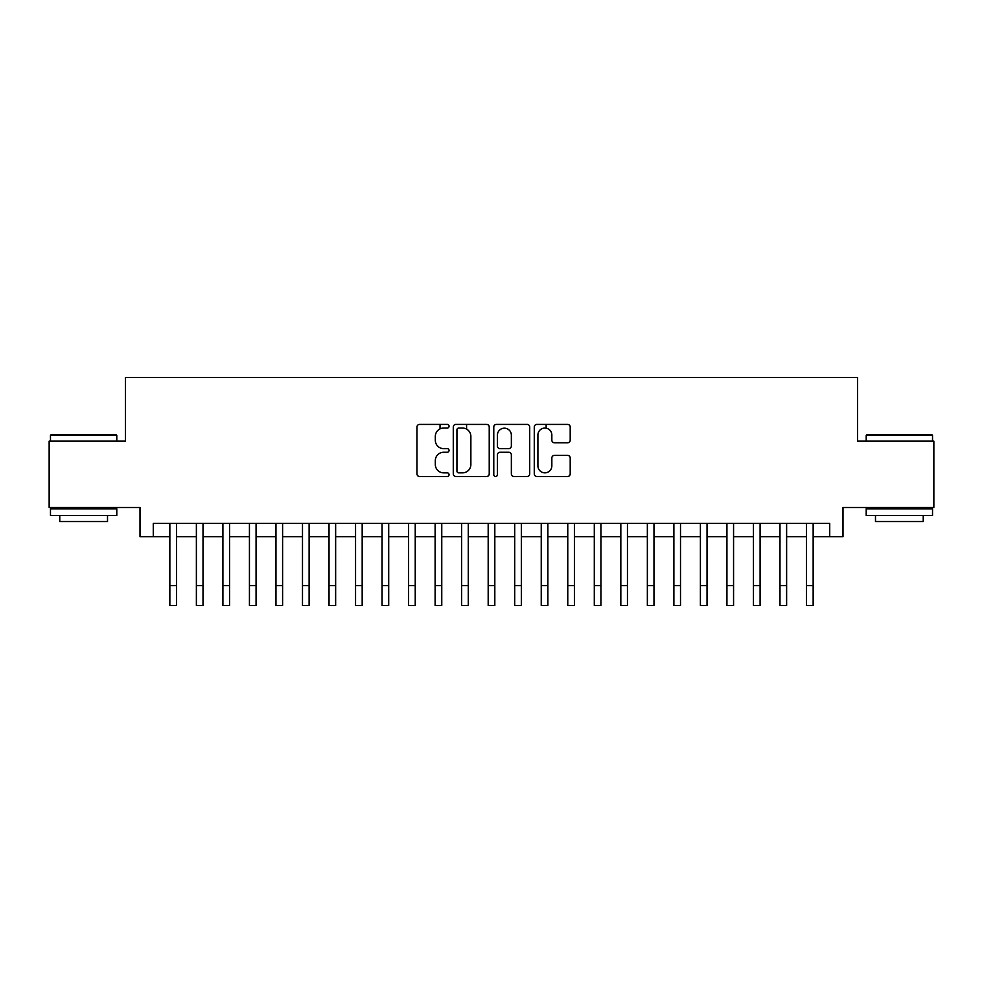 <?xml version="1.0" encoding="UTF-8"?>
<svg xmlns="http://www.w3.org/2000/svg" width="983" height="983" viewBox="0 0 983 983"><rect width="100%" height="100%" fill="white"/><g stroke="black" fill="none" stroke-linecap="round" stroke-linejoin="round"><path stroke-width="1.47" d="M449.059 426.229A1.819 1.819 0 0 0 447.228 424.41L419.569 424.41A2.605 2.605 0 0 0 416.964 427.015L416.964 473.88A2.605 2.605 0 0 0 419.569 476.485L447.228 476.485A1.819 1.819 0 0 0 449.059 474.666A1.819 1.819 0 0 0 447.228 472.848L443.652 472.848A8.331 8.331 0 0 1 435.322 464.504L435.322 460.609A8.331 8.331 0 0 1 443.652 452.266L447.228 452.266A1.819 1.819 0 0 0 449.059 450.447A1.819 1.819 0 0 0 447.228 448.629L443.652 448.629A8.331 8.331 0 0 1 435.322 440.298L435.322 436.391A8.331 8.331 0 0 1 443.652 428.06L447.228 428.06A1.819 1.819 0 0 0 449.059 426.229M567.596 442.768A2.605 2.605 0 0 0 570.201 440.163L570.201 427.015A2.605 2.605 0 0 0 567.596 424.41L536.878 424.41A2.605 2.605 0 0 0 534.273 427.015L534.273 473.88A2.605 2.605 0 0 0 536.878 476.485L567.596 476.485A2.605 2.605 0 0 0 570.201 473.88L570.201 458.004A2.605 2.605 0 0 0 567.596 455.399L554.449 455.399A2.605 2.605 0 0 0 551.844 458.004L551.844 465.881A6.967 6.967 0 0 1 544.877 472.848A6.967 6.967 0 0 1 537.91 465.881L537.91 435.014A6.967 6.967 0 0 1 544.877 428.06A6.967 6.967 0 0 1 551.844 435.014L551.844 440.163A2.605 2.605 0 0 0 554.449 442.768L567.596 442.768M153.274 536.669L153.274 523.398L829.726 523.398L829.726 536.669L842.996 536.669L842.996 507.486L933.85 507.486L933.85 441.158L857.581 441.158L857.581 377.497L125.419 377.497L125.419 441.158L49.15 441.158L49.15 507.486L140.004 507.486L140.004 536.669L169.85 536.669M489.227 427.015A2.605 2.605 0 0 0 486.622 424.41L455.891 424.41A2.605 2.605 0 0 0 453.286 427.015L453.286 473.88A2.605 2.605 0 0 0 455.891 476.485L486.622 476.485A2.605 2.605 0 0 0 489.227 473.88L489.227 427.015M496.378 424.41L527.109 424.41A2.605 2.605 0 0 1 529.714 427.015L529.714 473.88A2.605 2.605 0 0 1 527.109 476.485L513.962 476.485A2.605 2.605 0 0 1 511.357 473.88L511.357 454.871A2.605 2.605 0 0 0 508.752 452.266L500.028 452.266A2.605 2.605 0 0 0 497.423 454.871L497.423 474.666A1.819 1.819 0 0 1 495.604 476.485A1.819 1.819 0 0 1 493.773 474.666L493.773 427.015A2.605 2.605 0 0 1 496.378 424.41M176.485 536.669L196.379 536.669M203.014 536.669L222.908 536.669M229.543 536.669L249.436 536.669M256.072 536.669L275.965 536.669M282.6 536.669L302.494 536.669M309.117 536.669L329.022 536.669M335.645 536.669L355.551 536.669M362.174 536.669L382.068 536.669M388.703 536.669L408.596 536.669M415.231 536.669L435.125 536.669M441.76 536.669L461.654 536.669M468.289 536.669L488.182 536.669M494.818 536.669L514.711 536.669M521.346 536.669L541.24 536.669M547.875 536.669L567.769 536.669M574.404 536.669L594.297 536.669M600.932 536.669L620.826 536.669M627.449 536.669L647.355 536.669M653.978 536.669L673.883 536.669M680.506 536.669L700.4 536.669M707.035 536.669L726.928 536.669M733.564 536.669L753.457 536.669M760.092 536.669L779.986 536.669M786.621 536.669L806.515 536.669M813.15 536.669L829.726 536.669M458.754 428.06A1.819 1.819 0 0 0 456.935 429.878L456.935 471.017A1.819 1.819 0 0 0 458.754 472.848L462.526 472.848A8.331 8.331 0 0 0 470.869 464.504L470.869 436.391A8.331 8.331 0 0 0 462.526 428.06L458.754 428.06M511.357 435.15A6.967 6.967 0 0 0 504.39 428.183A6.967 6.967 0 0 0 497.423 435.15L497.423 446.024A2.605 2.605 0 0 0 500.028 448.629L508.752 448.629A2.605 2.605 0 0 0 511.357 446.024L511.357 435.15M169.85 585.61L176.485 585.61L176.485 605.503L169.85 605.503L169.85 523.398M176.485 585.61L176.485 523.398M51.276 434.535L115.994 434.535L116.793 435.322L50.477 435.322L51.276 434.535M83.641 515.436L50.477 515.436L50.477 508.813L116.793 508.813L116.793 515.436L83.641 515.436M107.516 515.436L107.516 521.543L59.766 521.543L59.766 515.436M867.006 434.535L931.724 434.535L932.523 435.322L866.207 435.322L867.006 434.535M899.359 515.436L866.207 515.436L866.207 508.813L932.523 508.813L932.523 515.436L899.359 515.436M923.234 515.436L923.234 521.543L875.484 521.543L875.484 515.436M196.379 605.503L203.014 605.503L196.379 605.503L196.379 523.398M203.014 605.503L203.014 523.398M222.908 605.503L229.543 605.503L222.908 605.503L222.908 523.398M229.543 605.503L229.543 523.398M249.436 605.503L256.072 605.503L249.436 605.503L249.436 523.398M256.072 605.503L256.072 523.398M275.965 605.503L282.6 605.503L275.965 605.503L275.965 523.398M282.6 605.503L282.6 523.398M302.494 605.503L309.117 605.503L302.494 605.503L302.494 523.398M309.117 605.503L309.117 523.398M329.022 605.503L335.645 605.503L329.022 605.503L329.022 523.398M335.645 605.503L335.645 523.398M355.551 605.503L362.174 605.503L355.551 605.503L355.551 523.398M362.174 605.503L362.174 523.398M382.068 605.503L388.703 605.503L382.068 605.503L382.068 523.398M388.703 605.503L388.703 523.398M408.596 605.503L415.231 605.503L408.596 605.503L408.596 523.398M415.231 605.503L415.231 523.398M435.125 605.503L441.76 605.503L435.125 605.503L435.125 523.398M441.76 605.503L441.76 523.398M440.04 428.883L440.04 424.41M461.654 605.503L468.289 605.503L461.654 605.503L461.654 523.398M468.289 605.503L468.289 523.398M466.569 429.092L466.569 424.41M488.182 605.503L494.818 605.503L488.182 605.503L488.182 523.398M494.818 605.503L494.818 523.398M514.711 605.503L521.346 605.503L514.711 605.503L514.711 523.398M521.346 605.503L521.346 523.398M541.24 605.503L547.875 605.503L541.24 605.503L541.24 523.398M547.875 605.503L547.875 523.398M546.143 428.17L546.143 424.41M567.769 605.503L574.404 605.503L567.769 605.503L567.769 523.398M574.404 605.503L574.404 523.398M594.297 605.503L600.932 605.503L594.297 605.503L594.297 523.398M600.932 605.503L600.932 523.398M620.826 605.503L627.449 605.503L620.826 605.503L620.826 523.398M627.449 605.503L627.449 523.398M647.355 605.503L653.978 605.503L647.355 605.503L647.355 523.398M653.978 605.503L653.978 523.398M673.883 605.503L680.506 605.503L673.883 605.503L673.883 523.398M680.506 605.503L680.506 523.398M700.4 605.503L707.035 605.503L700.4 605.503L700.4 523.398M707.035 605.503L707.035 523.398M726.928 605.503L733.564 605.503L726.928 605.503L726.928 523.398M733.564 605.503L733.564 523.398M753.457 605.503L760.092 605.503L753.457 605.503L753.457 523.398M760.092 605.503L760.092 523.398M779.986 605.503L786.621 605.503L779.986 605.503L779.986 523.398M786.621 605.503L786.621 523.398M806.515 605.503L813.15 605.503L806.515 605.503L806.515 523.398M813.15 605.503L813.15 523.398M196.379 585.61L203.014 585.61M222.908 585.61L229.543 585.61M249.436 585.61L256.072 585.61M275.965 585.61L282.6 585.61M302.494 585.61L309.117 585.61M329.022 585.61L335.645 585.61M355.551 585.61L362.174 585.61M382.068 585.61L388.703 585.61M408.596 585.61L415.231 585.61M435.125 585.61L441.76 585.61M461.654 585.61L468.289 585.61M488.182 585.61L494.818 585.61M514.711 585.61L521.346 585.61M541.24 585.61L547.875 585.61M567.769 585.61L574.404 585.61M594.297 585.61L600.932 585.61M620.826 585.61L627.449 585.61M647.355 585.61L653.978 585.61M673.883 585.61L680.506 585.61M700.4 585.61L707.035 585.61M726.928 585.61L733.564 585.61M753.457 585.61L760.092 585.61M779.986 585.61L786.621 585.61M806.515 585.61L813.15 585.61M50.477 441.158L50.477 435.322M65.603 508.813L65.603 507.486M101.679 508.813L101.679 507.486M116.793 441.158L116.793 435.322M866.207 441.158L866.207 435.322M881.321 508.813L881.321 507.486M917.397 508.813L917.397 507.486M932.523 441.158L932.523 435.322"/></g></svg>
